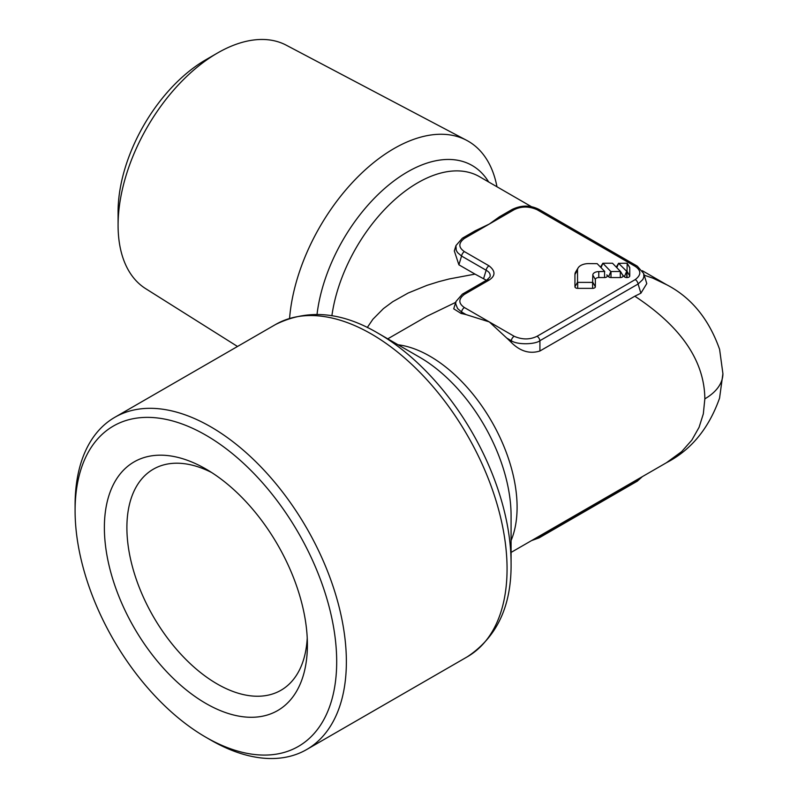 <?xml version="1.0" encoding="UTF-8"?>
<svg xmlns="http://www.w3.org/2000/svg" width="798" height="798" viewBox="0 0 798 798"><rect width="100%" height="100%" fill="white"/><g stroke="black" fill="none" stroke-linecap="round" stroke-linejoin="round"><path stroke-width="1.2" d="M612.505 263.23L602.859 263.25L610.839 271.549L620.495 271.46L612.505 263.23M606.809 274.891L608.615 276.746A2.743 1.586 0 0 0 609.064 277.086A2.743 1.586 0 0 0 610.999 277.554L620.315 277.554A2.743 1.586 0 0 0 622.909 275.45A2.743 1.586 0 0 0 622.709 275.2L620.505 271.48L622.909 275.45M622.57 274.891L624.365 276.746A2.743 1.586 0 0 0 624.824 277.086A2.743 1.586 0 0 0 626.759 277.554L627.009 277.554A2.743 1.586 0 0 0 629.752 275.968L629.752 267.759A2.743 1.586 0 0 0 629.592 267.24L627.138 263.21L618.63 263.34L627.009 271.599L627.188 263.25M597.163 263.659L588.645 263.599A11.142 6.434 0 0 0 578.121 267.919A11.142 6.434 0 0 0 577.503 270.033L577.553 282.372L592.615 282.402L592.804 275.061A5.985 3.451 180 0 1 598.779 271.599L604.734 271.46L597.163 263.659M578.121 267.919L575.707 271.899A13.706 7.91 0 0 0 574.939 274.512L574.939 286.771A2.743 1.586 0 0 0 575.747 287.888A2.743 1.586 0 0 0 577.682 288.357L592.615 288.357A2.743 1.586 0 0 0 595.358 286.771L595.358 279.529L592.804 275.061M378.282 333.355L419.628 357.225A129.336 74.673 60 0 1 511.069 514.57A129.336 74.673 60 0 1 511.079 515.628L511.079 563.378A187.809 108.428 60 0 0 511.069 561.852A187.809 108.428 60 0 0 378.282 333.355L378.282 333.355C341.634 311.649 307.38 308.706 275.51 324.537A191.819 110.752 60 0 1 422.711 375.269A191.819 110.752 60 0 1 507.059 567.418A191.819 110.752 60 0 1 507.059 568.964A191.819 110.752 60 0 1 467.339 656.784C496.974 637.093 511.558 605.961 511.079 563.378M205.884 737.252L210.732 740.055A191.819 110.752 -120 0 0 306.641 749.551A191.819 110.752 -120 0 0 346.372 661.741A191.819 110.752 -120 0 0 262.642 468.695A191.819 110.752 -120 0 0 114.822 417.304A191.819 110.752 -120 0 0 75.092 505.124L75.092 510.71A184.976 106.792 -120 0 0 205.884 737.252A184.976 106.792 -120 0 0 336.686 661.741A184.976 106.792 -120 0 0 205.884 435.199A184.976 106.792 -120 0 0 75.092 510.71M211.689 472.546A127.64 73.695 -120 0 0 153.326 469.194A127.64 73.695 -120 0 0 126.892 527.618A127.64 73.695 -120 0 0 182.612 656.066A127.64 73.695 -120 0 0 280.966 690.27A127.64 73.695 -120 0 0 307.23 638.051M104.378 527.618A143.56 82.882 60 0 1 205.894 469.015A143.56 82.882 60 0 1 307.4 644.834A143.56 82.882 60 0 1 205.884 703.447A143.56 82.882 60 0 1 104.378 527.618M217.505 53.017L205.884 59.73A124.169 71.69 120 0 0 118.084 211.809L118.084 225.226A140.608 81.177 -60 0 1 217.505 53.017A140.608 81.177 -60 0 1 286.243 45.187L466.571 140.298A148.408 85.685 120 0 0 357.534 177.186A148.408 85.685 120 0 0 289.584 318.272M237.505 346.472L145.675 288.667A140.608 81.177 -60 0 1 118.084 225.226M455.967 245.545L456.227 250.333L457.603 252.637L461.563 256.048L458.89 264.806L475.019 274.113L449.144 278.971L438.671 281.694L426.95 285.365L408.167 293.026L392.746 301.704L383.439 308.607L372.905 319.24L367.279 327.519M458.89 264.806L454.321 250.941L455.957 245.575L462.371 238.203L475.089 230.861L489.294 224.048L464.426 238.403C458.331 243.051 458.331 247.46 464.426 251.629L489.014 265.824C495.618 271.061 495.618 275.829 489.014 280.148A4.11 2.374 -120 0 0 486.96 279.938L490.002 276.886M499.398 216.827L489.294 224.048L514.161 209.694A4.11 2.374 -120 0 0 512.107 209.485L499.398 216.827M644.215 275.19L652.954 278.183L666.719 284.776M489.014 280.148L464.426 294.342A4.11 2.374 -120 0 0 462.371 294.133L455.957 301.504L455.658 303.749L457.603 308.567L461.563 311.988L461.114 313.474A121.825 81.486 69.5 0 1 466.112 314.611L489.294 321.913L506.76 338.083L511.299 340.696C517.044 344.975 535.219 344.527 539.917 340.696L539.917 351L634.819 296.208C681.103 326.691 704.444 360.905 704.843 398.84L703.327 413.853L699.068 427.329L691.836 440.117L681.652 451.628L666.539 462.66C691.108 449.982 708.784 428.486 719.557 398.162L722.908 373.673A61.655 35.601 180 0 1 722.908 373.673A61.655 35.601 180 0 1 704.843 398.84M539.917 351C529.752 354.172 520.206 351.329 511.299 342.452A121.825 81.486 69.5 0 0 506.76 338.083M461.114 313.474L453.723 308.836L455.957 301.504M455.698 302.352L426.95 316.247L387.768 338.831M464.426 294.342C458.331 298.991 458.331 303.4 464.426 307.559L514.161 336.277C522.211 339.788 529.842 339.788 537.064 336.277L635.238 279.589C641.323 274.941 641.323 270.542 635.238 266.372L537.064 209.694C529.004 206.173 521.373 206.173 514.161 209.694M595.358 279.529A3.421 1.975 0 0 1 598.779 277.554L604.565 277.554A2.743 1.586 0 0 0 607.148 275.45A2.743 1.586 0 0 0 606.959 275.2L607.148 275.45M489.014 265.824A4.11 2.374 120 0 0 486.152 270.253C489.413 272.008 490.69 274.213 490.002 276.876M475.019 274.113L486.381 280.278M531.568 540.595L539.119 537.852A4.11 2.374 -120 0 0 539.917 536.525L534.49 538.899M641.951 476.865L638.58 479.578L539.917 536.525L539.917 535.767M634.819 296.208L640.894 293.195L646.779 283.599L643.707 273.534L637.293 266.173A4.11 2.374 -60 0 0 635.238 266.372M496.974 186.772A148.408 85.685 120 0 0 466.571 140.298M635.238 279.589A4.11 2.374 60 0 1 638.091 284.018L642.809 279.539L643.866 276.896L643.707 273.544M610.999 277.554L610.999 271.599M626.759 277.554L626.759 271.599M629.752 267.759L627.198 263.28M577.682 288.357L577.682 282.402M398.062 344.776A123.311 71.192 60 0 1 517.094 506.231A123.311 71.192 60 0 1 517.094 507.239A123.311 71.192 60 0 1 511.079 540.525M531.568 206.752L479.448 176.657A123.311 71.192 120 0 0 391.469 202.662A123.311 71.192 120 0 0 331.878 315.818M488.665 181.984A129.336 74.673 120 0 0 392.357 182.124A129.336 74.673 120 0 0 317.035 314.372M464.426 307.559A4.11 2.374 120 0 0 461.563 311.988L466.112 314.611M514.161 336.277A4.11 2.374 120 0 0 511.299 340.696L511.299 342.452M464.426 238.403A4.11 2.374 -120 0 0 462.371 238.203M464.426 251.629A4.11 2.374 120 0 0 461.563 256.048L486.152 270.253L483.658 278.432M462.371 294.133A4.11 2.374 -120 0 0 462.371 294.143L486.96 279.938M638.38 478.92L638.091 479.847A4.11 2.374 -120 0 1 637.293 481.174L539.119 537.852M537.064 209.694A4.11 2.374 -60 0 1 539.119 209.485L637.293 266.173M640.894 293.195L638.091 284.018L539.917 340.696A4.11 2.374 60 0 0 537.064 336.277M604.565 277.554L604.565 271.599M598.779 277.554L598.779 271.599M595.358 286.771L592.804 282.293M592.615 288.357L592.615 282.402M574.939 286.771L577.503 282.293M574.939 274.512L577.503 270.033M629.752 275.968L627.198 271.5M627.009 277.554L627.009 271.599M624.365 276.746L626.6 271.549M616.784 267.629L618.63 263.34M620.315 277.554L620.315 271.599M608.615 276.746L610.839 271.549M601.024 267.629L602.869 263.34M306.641 749.551L467.339 656.784M642.35 270.712L666.539 284.677C691.178 297.385 708.863 318.951 719.606 349.374L722.908 373.664M666.539 462.67L511.079 552.415M642.35 476.635L637.293 481.164M114.822 417.304L275.51 324.537M539.119 209.485C530.361 204.996 521.353 204.996 512.107 209.485M618.61 263.25L616.275 267.111M602.859 263.25L600.515 267.111"/></g></svg>
